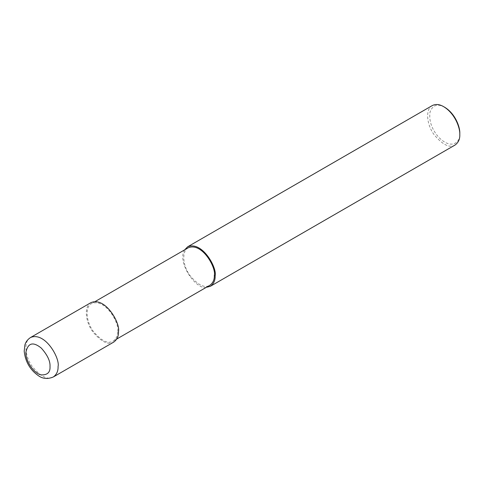 <?xml version="1.0" encoding="UTF-8"?>
<svg xmlns="http://www.w3.org/2000/svg" width="484" height="484" viewBox="0 0 484 484"><rect width="100%" height="100%" fill="white"/><g stroke="black" fill="none" stroke-linecap="round" stroke-linejoin="round"><path stroke-width="0.36" stroke-dasharray="2.42 1.81" d="M90.98 302.621C84.071 305.882 85.057 321.219 92.632 331.552C101.204 341.867 108.247 345.376 113.758 342.079M117.672 331.189C119.693 323.59 105.379 297.781 91.549 303.607C84.984 306.705 85.922 321.279 93.122 331.092C101.265 340.893 107.95 344.227 113.189 341.093C116.354 338.752 117.848 335.448 117.672 331.189M188.203 247.802C181.645 250.9 182.577 265.474 189.776 275.287C197.92 285.088 204.611 288.422 209.85 285.288M184.646 249.853C176.581 262.534 196.371 290.194 206.293 287.345M432.297 105.56C425.394 108.821 426.38 124.158 433.954 134.492C442.527 144.807 449.569 148.316 455.081 145.018M444.699 107.273C437.59 103.37 432.702 104.968 430.034 112.058C428.812 120.595 431.595 128.883 438.389 136.911C451.874 151.002 460.841 141.582 459.8 133.427M30.565 337.499C23.662 340.76 24.648 356.097 32.222 366.43C40.795 376.746 47.837 380.255 53.349 376.957M95.106 301.556L91.549 303.607M116.747 339.042L113.189 341.093"/><path stroke-width="0.73" d="M53.349 376.957L113.758 342.079C117.092 339.617 118.665 336.138 118.477 331.649C120.607 323.657 105.536 296.492 90.98 302.621L30.565 337.499C25.864 340.645 25.101 344.354 24.902 345.001L24.2 351.19C25.319 361.627 30.008 369.764 38.266 375.596C42.64 378.857 47.668 379.305 53.349 376.957C56.682 374.495 58.255 371.016 58.068 366.527C60.197 358.535 45.127 331.371 30.565 337.499M116.747 339.042L209.85 285.288C213.014 282.946 214.509 279.643 214.327 275.384C216.354 267.785 202.04 241.982 188.203 247.802L95.106 301.556M206.293 287.345L210.419 286.274C213.746 283.812 215.319 280.333 215.138 275.85C217.262 267.852 202.197 240.687 187.635 246.816L184.646 249.853M210.419 286.274L455.081 145.018C458.415 142.556 459.988 139.077 459.8 134.588C460.187 127.988 455.069 113.565 443.689 106.686C439.502 104.235 435.703 103.86 432.297 105.56L187.635 246.816M443.689 106.686L444.699 107.273C455.365 113.716 460.163 127.238 459.8 133.427L459.8 134.588M50.015 366.527C50.36 361.161 47.462 355.026 41.315 348.111C32.991 341.377 27.836 342.866 25.846 352.576C25.634 362.474 35.199 374.138 41.315 374.9C47.462 375.088 50.36 372.299 50.015 366.527M215.138 275.85L214.327 275.384"/></g></svg>
